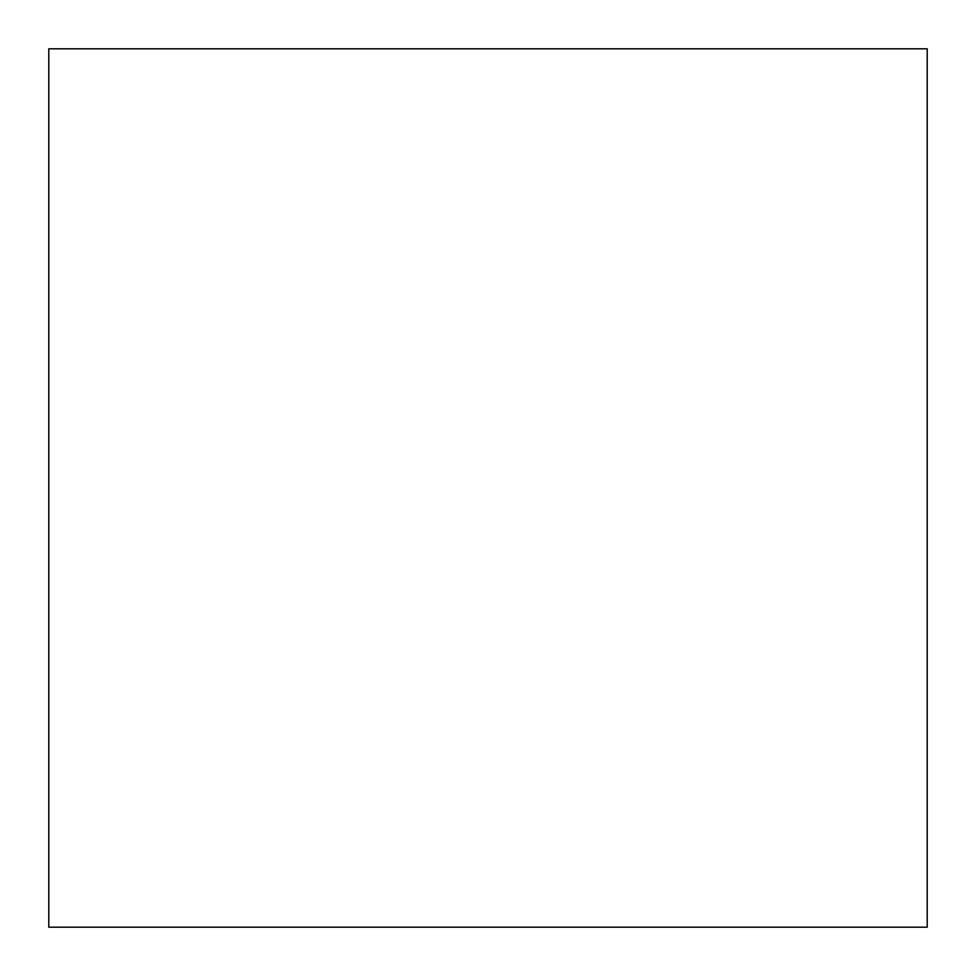 <?xml version="1.0" encoding="UTF-8"?>
<svg xmlns="http://www.w3.org/2000/svg" width="976" height="976" viewBox="0 0 976 976"><rect width="100%" height="100%" fill="white"/><g stroke="black" fill="none" stroke-linecap="round" stroke-linejoin="round"><path stroke-width="1.46" d="M48.8 927.2L927.2 927.2L927.2 48.8L48.8 48.8L48.8 927.2"/></g></svg>
